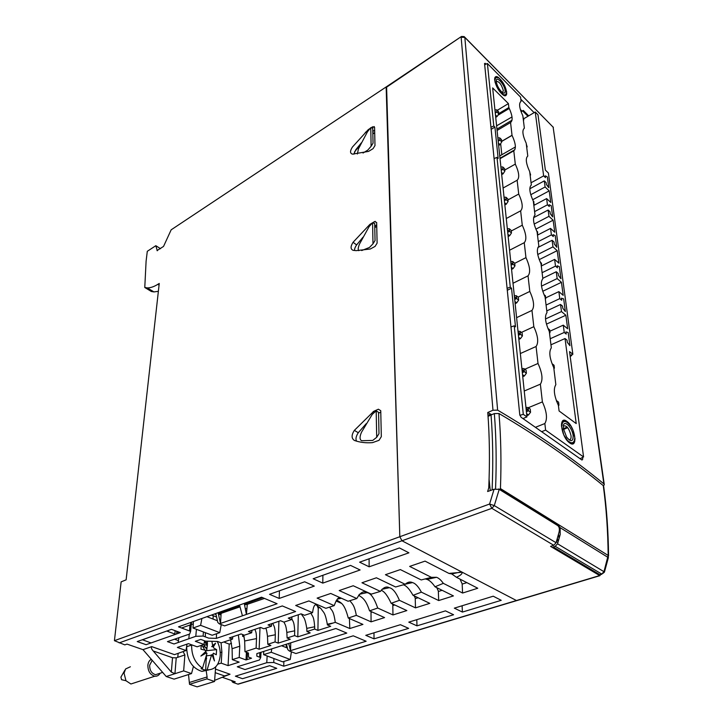 <?xml version="1.0" encoding="UTF-8"?>
<svg xmlns="http://www.w3.org/2000/svg" width="723" height="723" viewBox="0 0 723 723"><rect width="100%" height="100%" fill="white"/><g stroke="black" fill="none" stroke-linecap="round" stroke-linejoin="round"><path stroke-width="1.08" d="M237.171 675.644L237.108 676.8M157.307 250.764L155.834 245.693L147.293 251.306L146.1 261.157L144.772 287.483L147.284 287.881C150.402 287.944 153.909 286.76 157.804 284.347L159.25 283.443L126.127 579.828L121.139 581.87L114.424 640.686L399.819 536.728L386.588 86.67L171.161 229.824L386.272 86.887M157.027 250.583L163.543 246.426L171.161 229.824M370.212 128.333L368.206 129.688L352.435 147.031C349.914 150.999 349.932 153.375 352.481 154.144L368.585 151.396L373.059 148.667L374.984 145.585L374.586 127.338L372.607 126.787L371.848 127.275M372.535 222.783L369.86 224.419L353.077 242.277C350.402 246.489 350.42 249.173 353.131 250.33L356.195 250.646L370.284 249.01L375.056 246.416L377.108 243.145L376.656 222.467L374.55 221.618L372.887 222.585M373.764 411.297L354.342 430.384C351.351 435.056 351.369 438.409 354.406 440.452C359.891 442.422 365.928 443.154 372.517 442.63L379.015 440.316L381.319 436.656L380.75 410.709L378.382 409.209L373.764 411.297M517.65 600.171L516.448 600.533L517.514 600.379M491.649 414.704L487.772 412.481C489.588 436.195 489.914 461.337 488.748 487.908L487.618 491.513L494.089 489.227L499.222 489.354L557.749 525.594C559.367 526.968 559.774 529.254 558.978 532.444L556.086 542.729L553.764 545.296L550.546 546.38L599.674 575.562L516.448 600.533L401.97 540.777L399.819 536.728L401.97 540.777L516.448 600.533L237.858 684.121L233.068 682.458L235.228 681.798L222.223 677.27M217.795 664.094L221.247 663.172L228.07 665.621L239.15 662.123L232.327 659.638L239.214 657.442L246.028 659.954L251.514 658.219L248.513 657.108L248.459 653.014L244.97 651.712L244.672 640.985L243.669 634.948M254.966 629.308C255.535 631.785 256.349 631.161 256.511 638.581L256.114 648.088L244.97 651.712M256.114 648.088L259.141 649.236L270.899 645.467L267.817 644.283L275.083 641.916L278.201 643.127L290.275 639.259L287.112 638.002L294.586 635.571L297.786 636.855L310.203 632.878L306.95 631.55L314.632 629.046L317.921 630.402L330.691 626.308L327.356 624.907L335.264 622.331L349.815 628.531L362.928 624.41L348.278 618.048L356.322 615.354L371.08 621.843L384.573 617.596L369.552 610.854L377.722 608.034L392.96 614.948L406.85 610.574L391.152 603.307L399.43 600.325L415.49 607.862L429.787 603.353L413.023 595.327L421.382 592.155L438.689 600.551L453.42 595.915L435.02 586.787L443.316 583.344L462.584 593.032L477.767 588.251L456.43 577.27C460.361 575.562 462.295 573.881 462.214 572.227L448.929 573.411L425.052 561.12L409.652 566.407L431.405 577.352L421.22 579.945L400.352 569.588L385.431 574.704L405.169 584.283L395.608 586.986L376.421 577.794L361.961 582.756L380.406 591.405L371.306 594.116L353.222 585.747L339.195 590.555L356.801 598.545L348.097 601.247L330.727 593.456L317.117 598.12L334.207 605.63L325.874 608.314L308.902 600.94L295.689 605.467L312.553 612.661L304.555 615.3L301.075 613.836L288.26 618.138L291.685 619.557L283.913 622.123L280.515 620.732L268.061 624.916L271.405 626.254L263.841 628.757L260.542 627.437L248.432 631.504L251.676 632.77L244.329 635.201L241.121 633.963L229.345 637.912L232.499 639.114L221.238 642.837L217.605 641.473L205.413 641.12L200.804 639.412L195.318 641.292L203.976 644.473L197.09 646.796L188.432 643.642L177.352 647.428L186.01 650.537L174.478 654.64L151.722 646.615C150.971 647.591 151.469 649.037 153.213 650.971L172.526 657.731L176.231 657.831L184.889 654.939L183.145 651.721M215.219 672.67L225.043 676.113L230.031 674.243L224.546 675.933M230.031 674.243L215.481 669.109M288.73 643.461L290.547 650.655L346.787 633.086L335.861 628.486L256.864 653.592L256.855 656.159L260.714 657.596L259.44 659.982L237.28 666.778L244.998 669.561L266.76 662.702L273.764 662.485L283.732 666.208L366.145 641.247L353.249 635.815L295.906 653.547L289.399 651.016L287.817 649.67L286.444 644.193M290.745 642.828L290.547 650.655L289.399 651.016M374.035 638.852L408.631 628.368L400.425 624.699L365.775 635.336L374.035 638.852L373.981 632.815M462.413 612.074L501.22 600.316L493.231 596.204L454.333 608.151L462.413 612.074L462.114 605.757M416.972 625.847L453.583 614.749L445.476 610.872L408.784 622.132L416.972 625.847L416.8 619.674M242.512 678.698L276.755 668.323L269.643 665.693L235.382 676.186L242.512 678.698M205.657 650.528L206.209 650.727M215.653 666.904L214.55 681.491L197.108 686.85L189.516 684.31L188.513 674.541M114.424 640.686L124.817 644.871L127.013 644.103L142.991 649.661L151.722 646.615M218.102 612.697L220.506 623.452L219.349 623.859L224.6 625.892L282.322 605.937L295.599 611.531L216.358 638.364L216.529 633.755M240.009 606.841L221.13 613.339L220.506 623.452L242.431 615.815L239.521 605.052M244.247 603.362L246.416 614.423L242.431 615.815M264.482 598.418L247.293 604.338L246.416 614.423L277.09 603.732L261.545 597.189L178.491 626.841L190.61 631.378L189.652 634.035L167.456 641.617L174.008 643.976L195.779 636.312L203.118 636.059L208.694 638.138L216.358 638.364M269.543 594.333L279.195 598.445L314.297 586.1L304.681 581.789L269.543 594.333M359.611 562.178L369.146 566.805L408.911 552.815L399.448 547.953L359.611 562.178M313.176 578.752L322.792 583.109L360.117 569.977L350.556 565.404L313.176 578.752M146.073 644.69L180.343 632.625L171.487 629.344L137.234 641.572L146.073 644.69M193.403 666.561L191.514 673.583L174.071 679.141L166.218 676.511L142.991 649.661M177.741 657.324L178.174 653.393M174.532 639.195L178.445 640.623M151.044 642.937L142.377 639.738M155.834 245.693L160.524 248.703M144.772 287.483L151.369 291.496L151.423 290.393M157.804 284.347L159.069 285.124M151.369 291.496L153.927 291.92L158.373 291.315M374.225 126.543L372.58 127.628M368.631 130.239L365.314 132.426M353.89 154.18L355.761 149.788L361.41 142.765M372.806 131.414L374.65 130.221M375.219 221.346L373.402 222.431M372.209 223.136L369.95 224.492M374.74 226.082L376.71 224.925M362.946 237.261L356.611 244.934C355.002 247.338 354.342 249.2 354.632 250.519M378.581 413.149L380.786 412.137M366.254 423.624L358.283 432.725C355.96 436.321 355.4 439.132 356.593 441.166M214.55 681.491L206.959 678.888L189.516 684.31M191.514 673.583L183.66 670.89L166.218 676.511M238.346 634.893L239.765 646.217L239.214 657.442M230.61 639.738L232.092 648.721L232.327 659.638M221.039 642.756L221.88 652.065L221.247 663.172M218.084 663.578L218.066 664.193M203.976 644.473L204.519 640.795M186.01 650.537L187.004 644.13M291.965 616.891L291.685 619.557M271.694 623.696L271.405 626.254M251.984 630.311L251.676 632.77M232.806 636.746L232.499 639.114M333.204 623L327.302 624.202L327.356 624.907M314.632 629.046L314.677 626.769L306.76 628.377L306.95 631.55M294.586 635.571L294.704 630.827L286.832 632.426L287.112 638.002M272.815 623.316C273.71 626.353 274.894 625.323 275.327 634.758L275.083 641.916M275.327 634.758L267.501 636.348L267.817 644.283M348.278 618.048C344.012 601.861 340.542 603.244 336.801 599.891M356.322 615.354C354.378 604.555 352.083 603.85 349.86 600.696M339.846 597.541C338.111 597.334 336.231 600.027 334.207 605.63M335.264 622.331C333.43 609.335 331.559 610.926 329.697 607.076M315.843 603.958C314.758 606.028 313.737 604.482 312.553 612.661M327.302 624.202C325.007 611.215 323.208 612.58 321.22 608.874L315.463 604.374M391.152 603.307C387.582 595.571 384.238 591.233 381.102 590.293M399.43 600.325C396.132 592.553 392.743 588.341 389.29 587.7C386.416 586.127 383.461 587.365 380.406 591.405M377.722 608.034C374.225 597.975 370.592 592.842 366.796 592.652C363.642 590.51 360.307 592.471 356.801 598.545M369.552 610.854C365.522 598.698 362.133 597.731 358.608 595.165M413.023 595.327C409.616 589.218 406.389 585.702 403.362 584.79M421.382 592.155C418.463 586.633 415.508 583.443 412.526 582.593C410.113 581.464 407.655 582.024 405.169 584.283M435.02 586.787C432.209 582.738 429.534 580.28 426.995 579.403L425.142 578.924M443.316 583.344C441.066 580.117 438.807 578.102 436.538 577.297L431.405 577.352M456.43 577.27L451.739 573.926L448.929 573.411M314.677 626.769C313.818 615.264 312.273 616.737 310.989 613.176M306.76 628.377C304.79 615.969 303.154 617.695 301.383 613.963M294.704 630.827C294.116 620.632 292.815 621.816 291.785 618.581M286.832 632.426C285.838 624.03 284.961 624.835 284.031 622.078M267.501 636.348C266.895 631.477 266.29 628.739 265.693 628.142M369.86 224.419L370.547 224.952M373.122 411.694L374.333 412.444M213.032 619.042L213.213 615.707M193.412 621.518L193.005 628.016L212.173 635.246L219.774 632.643L221.238 624.591M193.005 628.016L200.605 625.332L201.907 618.481M219.774 632.643L200.605 625.332M206.959 616.683L217.415 620.75M263.714 651.423L263.624 654.649L271.215 652.254L271.758 648.856M291.405 651.794L290.23 659.512L282.648 661.825L263.624 654.649M290.23 659.512L271.215 652.254M281.563 645.747L287.402 648.016M246.941 608.377L245.341 608.929M336.032 600.958L341.373 603.325M349.815 628.531L349.444 619.042L350.104 618.834M206.959 678.888L207.094 676.954L189.652 682.404M214.532 613.972L216.041 614.568M216.584 617.035L211.523 615.047M286.444 647.645L286.118 644.292M232.074 680.695L232.029 681.581L233.068 682.458L233.14 681.075M392.309 603.841L393.068 605.513M392.96 614.948L392.806 605.594L394.776 604.988M371.08 621.843L371.007 612.354L372.119 612.01M370.989 611.504L371.333 612.254M414.234 595.906L415.445 598.581M415.49 607.862L415.237 598.644L418.093 597.758M438.689 600.551L438.346 591.477L442.115 590.311M436.8 587.672L438.49 591.432M462.584 593.032L462.16 584.094L466.859 582.639M460.027 579.123L462.25 584.067M279.195 598.445L279.449 590.799M369.146 566.805L369.091 558.789M322.792 583.109L322.892 575.282M316.972 605.133L318.12 608.007L319.982 607.519M244.175 636.882L242.566 636.267L242.711 634.577M231.514 643.325L229.227 644.112L224.736 642.422L224.808 641.653M177.668 631.631L176.819 631.947M205.965 647.483L203.506 646.579M260.714 657.596L261.03 652.273M259.9 652.634L259.611 657.189M266.76 662.702L267.158 655.987M273.918 658.536L273.764 662.485M190.61 631.378L191.487 622.205M190.782 622.458L189.932 631.125M195.779 636.312L196.439 629.308M203.425 631.947L203.118 636.059M259.141 649.236L260.018 627.618M317.921 630.402L318.265 608.07M297.786 636.855L298.31 614.767M278.201 643.127L278.906 621.274M178.138 642.53L178.906 637.704M188.839 638.761L189.218 634.179M189.489 630.962L189.977 625.024M228.07 665.621L229.227 644.112M218.581 612.526L218.536 614.008L221.03 614.993M215.806 613.52L217.804 622.476L219.349 623.859M225.043 676.113L214.632 680.379M176.231 657.831L174.939 673.7L171.333 672.101L153.213 650.971M175.59 634.297L166.742 631.043M176.873 631.333L176.656 633.917M175.129 630.691L174.849 634.026M168.332 631.622L168.441 630.429M247.402 652.625L247.067 659.629M207.094 676.954L206.254 671.116M142.368 639.855L154.008 635.589M183.66 670.89L184.889 654.939M206.588 658.906L206.507 657.677M206.389 656.728L206.814 655.761M206.724 650.673L207.13 646.498M206.977 645.784L206.299 643.859M246.389 652.245L246.028 659.954M205.377 636.9L205.341 632.67M283.732 666.208L283.877 661.455M247.293 604.338L244.546 604.88M221.13 613.339L218.536 614.008M179.566 632.896L176.9 631.911M124.934 670.076L120.904 677.126L121.563 679.692L125.974 680.732L124.049 673.176L125.63 668.947L130.375 666.76M151.288 659.249C149.336 660.361 148.197 662.34 147.863 665.178C147.89 671.197 150.212 674.875 154.821 676.213C157.099 676.421 158.879 675.418 160.163 673.212M125.974 680.732L130.917 683.994L134.966 682.675M159.069 673.565L155.617 674.695C151.658 673.547 149.67 670.393 149.643 665.232L152.228 660.343M205.919 651.613L201.844 645.196M206.57 652.824L200.867 656.068L204.853 652.589L206.977 653.366L202.503 668.206C195.102 663.136 191.487 655.418 191.64 645.061L186.661 646.751C186.923 659.991 191.993 668.206 201.853 671.387L208.875 669.914M203.579 644.609L206.868 649.48M206.308 656.755L205.648 670.293L201.03 668.676L202.503 668.206M205.648 670.293L207.121 669.823C214.713 670.013 219.078 665.223 220.217 655.472C220.461 650.601 219.476 645.937 217.252 641.464M215.59 643.226L213.357 646.877L211.712 646.606L215.59 643.226L212.616 645.503L211.902 641.31M207.121 669.823L211.559 655.029L212.011 654.794L214.46 660.939L212.905 654.017L213.43 653.194L216.285 654.767L216.611 649.625L213.764 648.034L213.357 646.877M204.428 641.418L206.308 644.274L205.766 645.097L203.732 644.555M207.528 641.184L207.203 643.506L205.034 640.985M201.247 645.395L200.949 649.182L205.413 650.275L205.82 651.441L200.867 656.068M212.011 654.794L211.17 654.875L211.487 655.463M205.802 658.834L206.2 657.234M213.24 655.083L212.191 655.192M211.387 655.273L206.525 655.788M205.847 652.733L205.983 650.754L216.611 649.625M207.618 641.184L207.573 641.807M207.465 643.362L207.248 646.633L207.085 644.157L205.965 643.741M181.59 628.007L190.547 624.817M191.261 624.564L193.267 623.859M218.572 613.393L239.738 605.856M244.41 604.184L262.693 597.668M491.152 129.345L494.93 127.103L493.791 126.019L490.935 127.23M494.08 158.581L496.999 157.379L498.156 158.454L494.93 127.103M507.284 290.275L511.523 288.206L510.284 287.185L507.094 288.305M510.962 326.932L514.234 325.838L515.499 326.832L511.523 288.206M496.999 157.379L510.284 287.185M520.587 101.663L521.066 101.374L520.542 97.099L487.401 63.507L493.791 126.019M521.066 101.374C518.662 103.145 519.25 107.971 522.846 115.843L524.365 128.206C521.934 130.185 522.548 135.192 526.208 143.226L527.781 156.051C525.323 158.247 525.964 163.443 529.697 171.64L531.333 184.961C528.847 187.384 529.516 192.779 533.312 201.148L535.02 214.993C532.517 217.668 533.203 223.28 537.081 231.83L538.852 246.227C536.321 249.173 537.044 255.011 541.003 263.741L542.837 278.726C540.289 281.952 541.039 288.034 545.079 296.963L546.995 312.571C544.419 316.114 545.196 322.449 549.326 331.577L551.324 347.853C548.73 351.721 549.543 358.328 553.764 367.673L555.842 384.663C553.222 388.884 554.071 395.779 558.382 405.35L559.078 410.971L576.222 423.588L565.034 338.536L567.022 340.153L567.311 342.35L569.932 345.684L568.17 332.544L565.928 331.884L566.217 334.062L564.238 332.444L563.28 325.151L567.672 328.784L565.856 315.237L561.491 311.577L560.56 304.473L562.512 306.118L562.792 308.233L565.359 311.55L563.678 298.933L561.455 298.183L561.735 300.271L559.783 298.617L558.861 291.622L563.19 295.318L561.446 282.304L557.153 278.572L556.249 271.749L558.174 273.43L558.445 275.454L560.976 278.762L559.349 266.642L557.162 265.802L557.433 267.808L555.508 266.118L554.622 259.394L558.888 263.163L557.207 250.646L552.978 246.859L552.11 240.289L554.008 241.997L554.27 243.949L556.755 247.239L555.192 235.581L553.041 234.659L553.294 236.593L551.405 234.876L550.546 228.405L554.749 232.237L553.131 220.19L548.965 216.34L548.133 210.022L550.004 211.758L550.248 213.637L552.697 216.909L551.188 205.684L549.064 204.699L549.308 206.552L547.447 204.817L546.624 198.59L550.763 202.467L549.209 190.872L545.097 186.977L544.302 180.886L546.136 182.639L546.38 184.446L548.784 187.709L547.338 176.9L545.241 175.843L545.476 177.632L543.642 175.87L535.237 111.993L538.002 114.794L545.368 170.095L548.395 173.014L572.851 354.27L570.058 355.481M580.081 458.698L583.569 456.954L569.543 351.604L572.851 354.27M583.569 456.954L545.603 430.113L544.853 423.533C547.627 418.852 546.814 411.64 542.386 401.907L540.37 384.166C543.118 379.873 542.331 372.978 538.011 363.47L536.077 346.498C538.798 342.575 538.048 335.969 533.818 326.688L531.974 310.42C534.668 306.85 533.945 300.515 529.805 291.441L528.034 275.852C530.7 272.589 530.013 266.525 525.955 257.641L524.256 242.684C526.895 239.72 526.236 233.891 522.268 225.205L520.632 210.845C523.244 208.152 522.602 202.557 518.716 194.053L517.144 180.244C519.729 177.804 519.114 172.426 515.3 164.103L513.791 150.818C516.349 148.622 515.761 143.443 512.02 135.282L510.565 122.503C513.095 120.524 512.526 115.535 508.865 107.537L508.414 103.597L492.652 87.908L526.94 416.918L523.289 414.333L519.882 415.336M514.234 325.838L523.289 414.333M566.922 421.419C558.237 414.514 560.985 437.171 569.634 442.892C578.301 449.435 575.345 427.076 566.922 421.419M499.927 78.924C492.128 70.682 493.728 86.028 501.536 93.529C509.335 101.582 507.564 86.308 499.927 78.924M487.401 63.507L484.672 64.745M535.237 111.993L523.696 118.78M526.94 416.918L522.946 418.554M545.603 430.113L541.635 431.685M508.414 103.597L497.243 110.33M535.418 427.311L544.853 423.533M498.753 113.61L508.865 107.537M528.35 407.709L542.386 401.907M524.238 391.007L540.37 384.166M524.835 369.236L538.011 363.47M520.334 353.547L536.077 346.498M521.4 332.408L533.818 326.688M516.602 317.659L531.974 310.42M518.048 297.117L529.805 291.441M513.014 283.253L528.034 275.852M514.704 263.326L525.955 257.641M509.57 250.23L524.256 242.684M511.251 230.989L522.268 225.205M506.263 218.518L520.632 210.845M507.944 199.919L518.716 194.053M503.091 188.025L517.144 180.244M504.762 170.041L515.3 164.103M500.027 158.698L513.791 150.818M501.699 141.301L512.02 135.282M497.09 130.465L510.565 122.503M501.825 154.74L500.65 143.642M497.831 115.309L509.29 108.432M501.708 141.401L512.065 135.373M499.982 158.247L514.83 149.733M567.248 427.112L563.353 428.649M563.28 325.151L549.851 331.242M564.238 332.444L550.203 338.744M550.953 344.808L565.034 338.536M543.642 175.87L531.062 182.765M529.823 188.766L544.302 180.886M530.772 194.722L545.097 186.977M533.836 205.404L546.624 198.59M547.447 204.817L534.604 211.613M533.628 217.65L548.133 210.022M548.965 216.34L534.17 224.067M550.546 228.405L537.487 235.129M551.405 234.876L538.283 241.572M537.894 247.492L552.11 240.289M552.978 246.859L537.74 254.514M554.622 259.394L541.789 265.748M555.508 266.118L542.096 272.698M542.783 278.301L556.249 271.749M557.153 278.572L541.518 286.118M558.861 291.622L545.738 297.849M559.783 298.617L546.073 305.061M546.787 310.89L560.56 304.473M561.491 311.577L545.522 318.951M565.856 315.237L546.461 324.13M549.209 190.872L532.652 199.756M553.131 220.19L535.86 229.146M557.207 250.646L539.222 259.629M561.446 282.304L542.747 291.27M563.063 433.185L562.946 432.255M495.472 114.984L497.072 116.539L495.725 117.343M495.092 111.315L496.24 112.436M495.264 112.969L496.972 112.038L496.746 109.842L498.536 111.595L498.771 113.791L497.072 116.539M496.746 109.842L494.948 109.905M496.972 112.038L498.771 113.791M498.409 143.1L500.027 144.636L498.653 145.431M498.011 139.286L499.286 140.497M498.192 141.084L499.936 140.145L499.692 137.858L501.518 139.593L501.762 141.88L500.027 144.636M499.692 137.858L497.867 137.903M499.936 140.145L501.762 141.88M501.446 172.3L503.1 173.818L501.69 174.614M501.039 168.342L502.449 169.652M501.238 170.294L503.018 169.345L502.765 166.968L504.618 168.685L504.871 171.062L503.1 173.818M502.765 166.968L500.894 166.986M503.018 169.345L504.871 171.062M504.618 202.666L506.29 204.175L504.853 204.952M504.184 198.554L505.748 199.955M504.41 200.669L506.217 199.711L505.955 197.234L507.844 198.933L508.106 201.41L506.29 204.175M505.955 197.234L504.048 197.225M506.217 199.711L508.106 201.41M507.908 234.27L509.607 235.752L508.142 236.52M509.164 231.514L507.691 232.237M507.456 229.986L509.543 231.261M507.7 232.282L509.552 231.306L509.281 228.73L511.197 230.411L511.468 232.978L509.607 235.752M509.281 228.73L507.329 228.694M509.552 231.306L511.468 232.978M511.333 267.176L513.068 268.631L511.568 269.39M512.625 264.419L511.098 264.925M510.872 262.711L512.996 263.985M511.134 265.205L513.023 264.211L512.734 261.527L514.686 263.181L514.975 265.865L513.068 268.631M512.734 261.527L510.745 261.473M513.023 264.211L514.975 265.865M514.912 301.482L516.674 302.91L515.138 303.642M516.231 298.726L516.186 298.256L514.649 298.997M514.424 296.819L516.593 298.084M514.704 299.521L516.638 298.518L516.339 295.725L518.328 297.343L518.626 300.135L516.674 302.91M516.339 295.725L514.297 295.626M516.638 298.518L518.626 300.135M518.644 337.261L520.433 338.662L518.861 339.376M520 334.523L519.927 333.8L518.355 334.523M518.129 332.399L520.343 333.646M518.436 335.327L520.415 334.306L520.099 331.387L522.123 332.978L522.431 335.888L520.433 338.662M520.099 331.387L518.011 331.261M520.415 334.306L522.431 335.888M522.53 374.622L524.356 375.987L522.747 376.683M523.931 371.893L523.823 370.917L522.223 371.622M522.006 369.552L524.256 370.772M522.331 372.707L524.356 371.685L524.03 368.631L526.082 370.176L526.407 373.222L524.356 375.987M524.03 368.631L521.889 368.468M524.356 371.685L526.407 373.222M526.606 413.683L528.468 415.002L526.814 415.671M528.043 410.962L527.907 409.697L526.263 410.375M526.046 408.368L528.35 409.57M526.407 411.785L528.468 410.745L528.133 407.555L530.23 409.055L530.565 412.246L528.468 415.002M528.133 407.555L525.946 407.347M528.468 410.745L530.565 412.246M512.047 120.181L496.945 129.11M523.407 120.452L523.823 119.801L523 117.117M523.823 119.801L523.262 119.241M515.391 146.95L499.747 155.942M526.733 147.51L527.157 146.859L526.317 144.103M527.157 146.859L526.579 146.299M530.176 175.581L530.61 174.921L529.751 172.083M530.61 174.921L530.031 174.37M533.755 204.708L533.899 201.681L533.303 201.13M534.198 204.058L533.61 203.515M537.469 234.975L537.614 231.857L536.692 231.026M537.921 234.324L537.325 233.782M541.328 266.444L541.482 263.226L540.253 262.16M541.798 265.784L541.184 265.26M545.35 299.177L545.494 295.852L543.985 294.586M545.82 298.518L545.205 298.003M549.534 333.267L550.022 332.607L549.679 329.833L547.898 328.387M550.022 332.607L549.39 332.101M553.899 368.784L554.396 368.124L554.035 365.232L552.128 363.75M554.396 368.124L553.728 367.609M556.394 400.687L556.764 401.681M558.445 405.829L558.951 405.178L558.581 402.151L556.647 400.714M558.951 405.178L557.939 404.419M496.864 77.632L496.701 76.755L497.451 77.786L497.379 76.99L499.909 78.906L504.636 85.784L506.696 91.948L506.163 91.758L506.769 93.629L506.127 93.33L506.651 94.379L505.955 93.918L505.983 95.454L505.314 94.641L505.612 95.626L504.302 94.713L504.428 95.563L502.295 93.583L501.97 93.954L497.09 87.266L495.092 82.314L494.604 79.105L495.228 79.34L494.704 78.147L495.363 78.69L494.921 77.524L495.598 78.183L495.246 77.063L495.933 77.84L495.589 76.828L496.864 77.632M496.285 81.735L496.258 80.849C496.312 75.373 504.663 84.609 505.124 90.61C505.241 93.511 504.039 93.891 501.5 91.74C498.689 88.73 496.945 85.386 496.285 81.735M502.584 92.616L503.325 90.538C501.482 84.401 499.132 81.347 496.258 81.365M497.56 87.718L497.831 88.206M563.651 421.735L563.416 420.497L564.274 421.527L564.292 420.352L564.97 421.518L564.934 420.434L565.72 421.708L565.802 420.741L566.525 422.105L566.895 421.41L567.365 422.702L567.645 422.006L568.215 423.47L568.594 422.937L569.073 424.41L569.715 424.284L569.905 425.486L570.447 425.296L573.005 430.077L575.065 439.042L574.378 439.06L574.794 441.392L573.99 441.003L574.46 442.304L573.628 441.726L573.908 443.154L573.158 442.259L573.321 443.615L572.589 442.603L572.788 443.832L571.938 442.738L572.029 443.886L571.215 442.666L571.016 443.651L570.429 442.386L570.311 443.316L569.607 441.907L569.182 442.548L568.748 441.229L568.423 441.87L563.804 434.957L561.4 425.748L562.069 425.63L561.419 424.419L562.16 424.518L561.572 423.253L562.367 423.561L561.934 422.078L562.693 422.765L562.268 421.464L563.127 422.151L562.91 420.777L563.651 421.735M563.344 428.54L563.398 425.522C564.437 419.521 572.363 427.781 573.149 435.608C573.167 441.789 570.971 442.268 566.579 437.026L563.344 428.54M568.956 439.747C570.619 439.936 571.306 438.527 571.016 435.535C569.001 428.07 566.425 424.925 563.298 426.118M559.051 538.545L558.536 534.026M557.55 525.476L557.496 524.997M556.62 540.822L557.695 540.47L557.415 538.011M494.089 489.227L489.588 504.03L494.288 505.594L491.839 508.323L489.588 504.03L399.819 536.728L386.163 87.474L461.482 36.466L464.175 36.593L464.826 37.406L461.147 37.235L492.987 410.23L487.772 412.481M603.452 485.775L604.292 484.762L603.877 483.85C571.694 457.478 536.285 432.905 497.632 410.149L492.987 410.23M486.109 64.094L484.546 63.461L519.774 414.794L521.03 417.207L581.997 460.045L582.747 459.132L582.53 457.469M570.176 356.403L571.73 355.508L571.64 354.794M534.107 112.652L520.795 99.187M603.877 483.85L553.131 127.158L604.229 484.274M599.674 575.562L600.93 574.496M491.053 415.056L488.052 416.349M489.082 479.494L490.257 490.583M490.736 414.18L487.98 415.3M374.704 132.77L372.851 133.954M376.746 226.48L374.776 227.618M567.691 427.645L563.488 429.489M573.222 442.34L573.285 442.828M360.542 144.501L354.442 152.029M528.694 115.843L523.289 110.429L521.066 111.722M512.02 116.945L496.602 125.829M585.549 567.166L586.633 566.823M557.903 542.566L556.385 541.654M484.573 63.796L485.332 63.317M357.379 153.99L358.436 148.866L367.492 131.722L370.763 127.664L371.116 146.263L367.799 150.086L363.027 153.032M370.763 127.664L372.734 128.224L373.041 143.181L371.116 146.263M358.825 250.7C357.831 249.806 358.048 247.628 359.458 244.148L369.091 226.651L372.58 222.738L372.987 243.823L369.444 247.456L361.681 250.556M372.58 222.738L374.695 223.579L375.038 240.542L372.987 243.823M376.186 410.854L376.701 437.316L372.716 440.434L361.563 440.705C359.602 439.503 359.575 436.701 361.473 432.291L372.273 414.351L376.186 410.854L378.563 412.363L378.997 433.655L376.701 437.316M492.101 489.932C493.24 463.533 492.896 438.545 491.044 414.957L494.342 413.583L498.987 413.52C536.882 435.752 571.649 459.792 603.28 485.621L603.705 486.543M600.912 574.324L599.801 574.658L553.258 546.968L555.21 546.326L557.55 543.786L560.189 534.55L560.126 527.654L558.545 525.639L499.9 489.299L498.427 489.001M499.9 489.299L500.443 488.576C501.437 462.142 500.958 437.126 498.987 413.52M500.443 488.576L608.16 555.436L608.377 557.605L604.419 572.11M602.919 573.384L604.41 572.146L603.967 571.676L601.708 574.08L599.801 574.658M560.126 527.654L608.368 557.632M119.168 642.901L491.839 508.323L553.764 545.296M239.765 646.217L232.092 648.721M221.88 652.065L220.235 652.607M256.511 638.581L244.672 640.985M353.077 242.277L356.611 244.934M354.342 430.384L358.283 432.725M171.333 672.101L172.526 657.731M464.799 37.225L553.131 127.158L464.826 37.406L497.632 410.149M599.042 574.207L597.948 574.532M372.824 132.526L373.782 133.348M374.749 226.245L375.77 227.031M499.222 489.354L494.288 505.594L556.086 542.729M520.343 109.462L522.033 111.161M495.553 488.875C496.647 462.359 496.24 437.261 494.342 413.583M603.28 485.621C606.299 507.745 607.916 531.016 608.16 555.436M600.036 574.767L601.943 574.189L555.21 546.326M557.55 543.786L603.967 571.676L608.151 555.436M153.927 291.911L147.284 287.881M337.524 599.096L341.41 598.246M381.916 589.326L389.29 587.709M359.376 594.288L366.796 592.652M405.26 584.184L412.526 582.593M426.995 579.403L436.538 577.306M451.739 573.954L460.903 571.938M238.093 684.193L599.9 575.671M151.568 659.575L150.158 660.054M154.821 676.213L130.917 683.994M162.657 672.39L155.617 674.695M205.413 670.257L201.853 671.387M461.229 36.638L386.588 86.67M553.375 127.483L553.068 126.923M527.962 116.276L522.557 110.863M603.696 486.507C606.687 508.504 608.305 531.631 608.558 555.897"/></g></svg>

